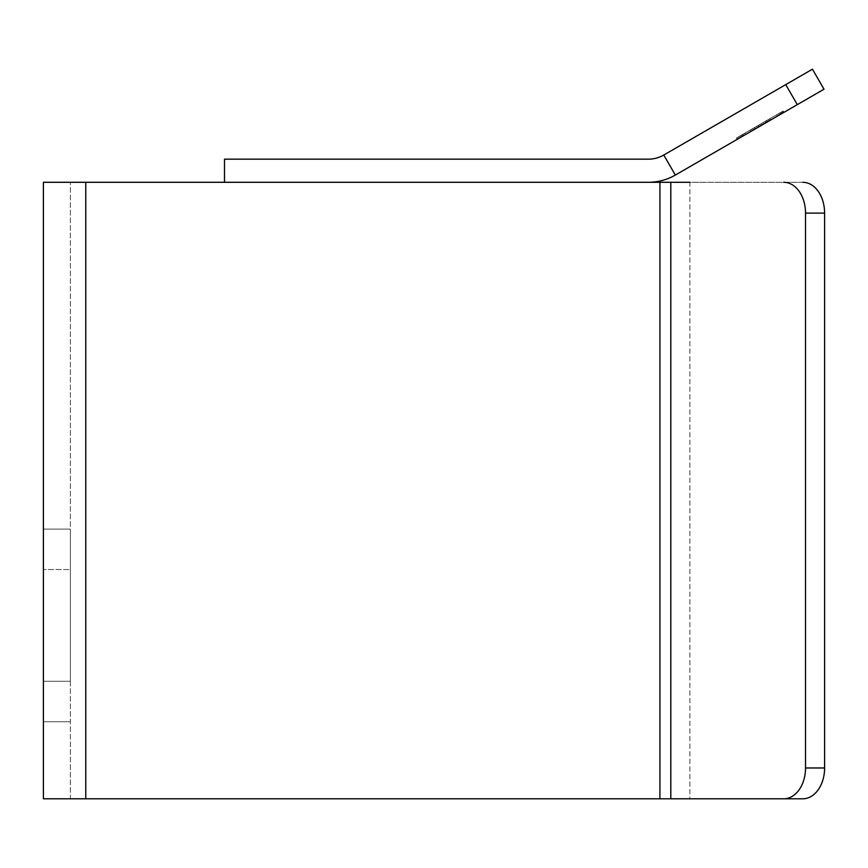 <?xml version="1.0" encoding="UTF-8"?>
<svg xmlns="http://www.w3.org/2000/svg" width="868" height="868" viewBox="0 0 868 868"><rect width="100%" height="100%" fill="white"/><g stroke="black" fill="none" stroke-linecap="round" stroke-linejoin="round"><path stroke-width="0.65" stroke-dasharray="4.34 3.25" d="M802.802 182.291L43.4 182.291L85.78 182.291L43.4 182.291L43.4 798.799L689.886 798.799L659.919 798.799L689.886 798.799L689.886 182.291L659.919 182.291L802.802 182.291A30.825 21.798 -90 0 1 824.6 213.116L824.6 767.974A30.825 21.798 90 0 1 802.802 798.799L783.728 798.799A30.825 21.798 90 0 0 805.526 767.974L805.526 213.116L824.6 213.116M648.353 182.291L224.497 182.291L648.353 182.291A53.946 53.946 0 0 0 675.326 175.065L824.003 89.22L812.448 69.201L663.77 155.036A30.825 30.825 0 0 1 648.353 159.169L224.497 159.169L224.497 182.291M689.886 182.291L670.812 182.291L689.886 182.291L689.886 798.799M70.373 798.799L85.78 798.799L70.373 798.799L70.373 182.291L70.373 798.799L43.4 798.799L70.373 798.799M745.482 134.551L783.956 112.341L745.482 134.551L744.711 133.216L743.019 134.193L744.777 133.184L745.547 134.518M744.777 133.184L783.186 111.006L736.487 137.969L780.571 112.525L781.341 113.86L783.956 112.341L743.116 135.929L781.341 113.86L780.571 112.525L783.186 111.006L783.956 112.341L783.186 111.006L744.711 133.216M770.654 120.023L750.549 131.632L770.654 120.023L769.883 118.688L783.186 111.006L783.956 112.341L783.186 111.006L783.956 112.341L783.186 111.006L751.417 129.343L756.56 126.381L757.33 127.715L756.56 126.381L776.654 114.782L777.424 116.117L770.328 120.207L777.424 116.117L776.654 114.782L783.186 111.006L783.956 112.341L783.186 111.006L781.319 112.08L783.186 111.006L783.956 112.341L783.186 111.006L744.885 133.119L783.186 111.006L783.956 112.341L783.186 111.006L749.778 130.298L769.883 118.688L770.654 120.023M770.328 120.207L743.778 135.538L770.328 120.207L769.558 118.873L776.654 114.782L777.424 116.117L776.654 114.782L781.319 112.08L750.104 130.102L769.558 118.873L770.328 120.207M70.373 681.282L70.373 529.079L70.373 681.282L43.4 681.282L43.4 529.079L43.4 721.742L43.4 529.079L43.4 681.282L70.373 681.282M70.373 569.538L70.373 529.079L70.373 569.538L43.4 569.538L70.373 569.538M742.346 134.594L743.116 135.929M743.008 134.204L751.417 129.343L736.476 137.979L737.247 139.314L736.476 137.979L738.342 136.894L743.008 134.204L743.778 135.538L760.596 125.827L743.778 135.538L743.019 134.193L743.778 135.538L743.008 134.204L744.885 133.119L743.008 134.204L743.778 135.538L743.008 134.204L741.142 135.278L743.008 134.204L743.778 135.538L743.008 134.204L750.104 130.102L750.874 131.437L750.104 130.102L743.008 134.204L743.778 135.538L743.008 134.204L759.825 124.493L743.008 134.204L743.778 135.538M763.102 122.605L763.873 123.94L763.102 122.605M738.342 136.894L741.142 135.278L736.476 137.979L737.247 139.314L736.476 137.979L738.342 136.894L783.186 111.006L783.956 112.341L783.186 111.006L739.872 136.016L736.476 137.979L737.247 139.314L736.476 137.979L749.778 130.298L750.549 131.632L749.778 130.298L736.476 137.979L737.247 139.314L736.476 137.979L738.342 136.894L736.476 137.979L737.247 139.314L736.476 137.979L752.697 128.605L783.186 111.006L783.956 112.341L783.186 111.006L781.319 112.08L783.186 111.006L783.956 112.341L783.186 111.006L781.319 112.08L766.368 120.717L767.138 122.052L766.368 120.717L736.476 137.979L737.247 139.314L736.476 137.979L738.342 136.894L739.113 138.229L738.342 136.894M776.654 114.782L777.424 116.117M783.728 182.291A30.825 21.798 -90 0 1 805.526 213.116M783.728 798.799L802.802 798.799M759.825 124.493L760.596 125.827L759.825 124.493M85.78 798.799L85.78 182.291M659.919 798.799L659.919 182.291M663.77 155.036L675.326 175.065M670.812 182.291L670.812 798.799M797.312 104.637L785.746 84.608M782.079 111.647L782.849 112.981L782.079 111.647M742.129 134.714L742.899 136.048M754.693 127.455L755.464 128.79M751.417 129.343L752.187 130.677L751.417 129.343M741.142 135.278L741.912 136.612M768.245 119.632L769.015 120.967M781.319 112.08L782.09 113.415M778.52 113.708L779.29 115.043M764.968 121.52L765.739 122.855M761.236 123.679L762.006 125.014M758.426 125.296L759.196 126.63M744.885 133.119L745.655 134.453M779.789 112.97L780.56 114.305M782.849 111.202L783.62 112.536M765.435 121.26L766.205 122.594M766.954 120.381L767.724 121.715M752.697 128.605L753.478 129.94M754.227 127.726L754.997 129.061M736.813 137.784L737.583 139.119M739.872 136.016L740.643 137.35M758.306 125.372L759.077 126.706M761.355 123.614L762.126 124.949M805.526 767.974L824.6 767.974M757.959 125.567L758.73 126.902M736.487 137.969L737.257 139.303M765.858 122.789L765.088 121.455M755.344 128.865L754.574 127.531M43.4 721.742L70.373 721.742L43.4 721.742M43.4 529.079L70.373 529.079L43.4 529.079"/><path stroke-width="1.3" d="M783.728 182.291A30.825 21.798 90 0 1 805.526 213.116L805.526 767.974A30.825 21.798 -90 0 1 783.728 798.799L43.4 798.799L43.4 182.291L689.886 182.291M224.497 182.291L224.497 159.169L648.353 159.169A30.825 30.825 0 0 0 663.77 155.036L812.448 69.201L824.003 89.22L797.312 104.637L785.746 84.608M648.353 182.291A53.946 53.946 0 0 0 675.326 175.065L797.312 104.637M689.886 798.799L802.802 798.799A30.825 21.798 -90 0 0 824.6 767.974L824.6 213.116A30.825 21.798 90 0 0 802.802 182.291M783.728 798.799L802.802 798.799M85.78 182.291L85.78 798.799M659.919 798.799L659.919 182.291M663.77 155.036L675.326 175.065M670.812 798.799L670.812 182.291M805.526 213.116L824.6 213.116M805.526 767.974L824.6 767.974"/></g></svg>
